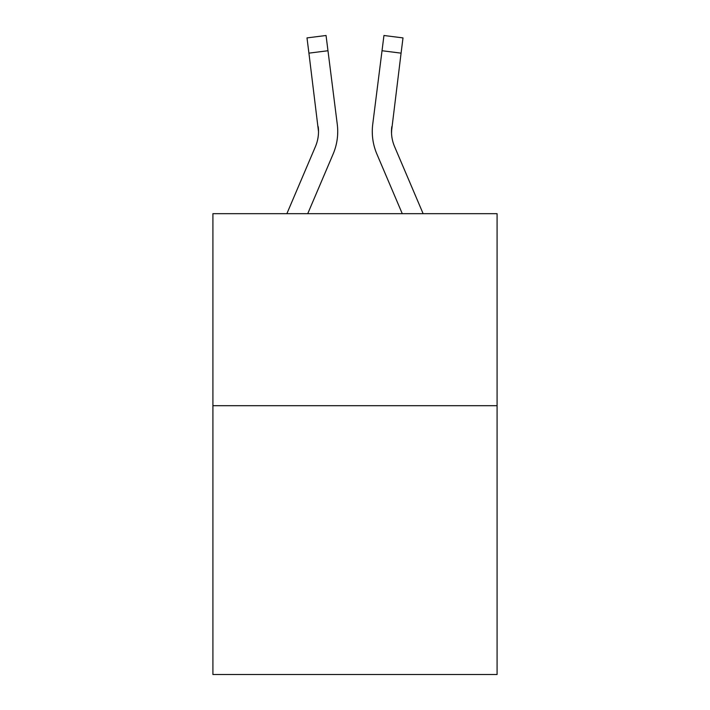 <?xml version="1.0" encoding="UTF-8"?>
<svg xmlns="http://www.w3.org/2000/svg" width="710" height="710" viewBox="0 0 710 710"><rect width="100%" height="100%" fill="white"/><g stroke="black" fill="none" stroke-linecap="round" stroke-linejoin="round"><path stroke-width="1.06" d="M497.089 405.694L497.089 674.5L212.911 674.5L212.911 213.683L497.089 213.683L497.089 405.694L212.911 405.694M307.732 213.683L333.114 154.07A57.599 57.599 -36.1 0 0 337.268 124.285L327.976 50.738L308.921 53.144L306.995 37.905L326.05 35.5L327.976 50.738M286.867 213.683L315.453 146.544A38.402 38.402 -33.4 0 0 318.515 131.572L308.921 53.144M337.649 134.296L337.72 131.758L337.649 134.296M336.975 121.978L337.268 124.285M423.133 213.683L394.547 146.544A38.402 38.402 33.4 0 1 391.485 131.572L401.079 53.144L382.024 50.738L383.95 35.5L403.005 37.905L401.079 53.144M402.268 213.683L376.886 154.07A57.599 57.599 36.1 0 1 372.732 124.285L382.024 50.738M391.529 133.382L391.787 126.691A38.402 38.402 36.1 0 0 394.547 146.544A38.402 38.402 36.1 0 1 391.485 131.572A38.402 38.402 36.1 0 0 394.547 146.544A38.402 38.402 36.1 0 1 391.485 131.572M315.453 146.544A38.402 38.402 -36.1 0 0 318.515 131.581A38.402 38.402 -36.1 0 1 315.453 146.544A38.402 38.402 -36.1 0 0 318.515 131.581L318.213 126.691A38.402 38.402 -36.1 0 1 315.453 146.544M337.72 131.474L337.649 134.314L337.72 131.474M372.351 134.314L372.28 131.474M372.732 124.285L373.025 121.978M306.995 37.905L326.05 35.5M383.95 35.5L403.005 37.905"/></g></svg>
